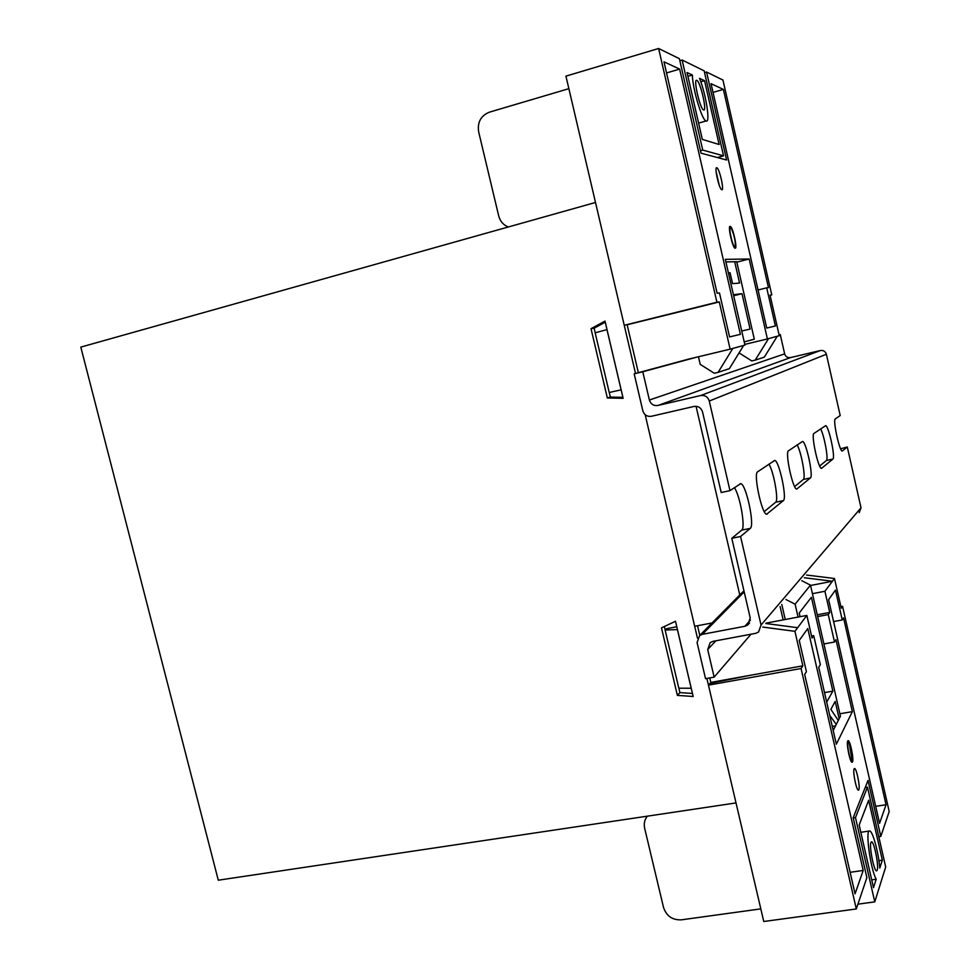 <?xml version="1.0" encoding="UTF-8"?>
<svg xmlns="http://www.w3.org/2000/svg" width="970" height="970" viewBox="0 0 970 970"><rect width="100%" height="100%" fill="white"/><g stroke="black" fill="none" stroke-linecap="round" stroke-linejoin="round"><path stroke-width="1.45" d="M716.781 167.737C714.053 166.549 719.146 189.235 721.728 189.72L721.813 189.744C724.481 190.726 719.437 168.344 716.854 167.762L716.781 167.737M730.168 226.337C727.573 225.561 732.532 247.823 735.042 248.211L735.175 248.235C737.709 248.805 732.811 226.822 730.289 226.362L730.168 226.337M847.731 740.995C846.155 743.469 850.096 762.772 852.084 762.299L852.509 761.923C854.036 759.28 850.132 740.255 848.144 740.656L847.731 740.995M854.097 768.895C852.581 771.526 856.486 790.695 858.438 790.186L858.874 789.774C860.341 786.985 856.486 768.07 854.534 768.507L854.097 768.895M626.972 324.792L665.614 315.274L624.244 325.302L565.934 76.133L658.618 48.5L716.915 302.228L719.279 301.912L730.131 349.164L687.875 359.3L634.186 373.826L642.843 410.843C644.262 415.014 647.099 416.833 651.379 416.288L693.889 406.466C698.242 405.921 701.116 407.739 702.547 411.959L721.195 492.517L729.973 490.638L709.264 401.034C707.845 396.815 704.947 394.984 700.595 395.542L657.939 405.472C653.659 406.018 650.797 404.211 649.391 400.028L642.783 371.765L634.186 373.826M621.152 389.843L609.221 392.498L595.168 332.807L607.014 329.594M710.78 683.292L711.653 682.262M811.563 636.041L813.709 635.641L812.035 638.078L806.846 615.416L794.927 631.324L802.845 665.82L801.062 668.5L856.304 908.951L763.766 921.5L708.452 685.159L709.919 683.438L749.228 675.496L710.792 682.419L710.804 683.256M696.06 406.309L740.037 596.101M663.989 61.825L717.133 293.243L719.485 292.988L729.573 336.917L740.401 334.335L679.643 69.1L663.989 61.825M766.724 328.054L775.394 325.981L766.712 287.835L768.458 287.641L723.39 89.422L711.046 83.687L766.724 328.054M770.095 295.304L771.768 294.892L770.047 295.123L779.274 335.693L767.403 338.954L749.179 258.99L725.317 259.354L744.948 345.102L730.131 349.164M771.768 294.892L722.941 80.049L706.572 72.022L726.627 160.026L701.007 153.163L679.376 58.673L658.618 48.5M732.811 348.436L718.115 372.359L714.308 373.256L700.219 364.393L698.461 356.766M743.65 345.466L729.367 368.649L718.115 372.359M768.531 338.639L755.218 360.125L751.786 360.949L739.067 352.886M777.273 336.25L764.299 357.142L755.218 360.125M712.041 622.958L694.678 626.28L645.171 414.711L697.466 638.187M624.244 325.302L716.915 302.228M801.062 668.5L708.452 685.159M804.663 674.405L855.067 893.843L863.191 870.442L807.792 628.56L799.244 640.43L806.422 671.701L804.663 674.405M842.251 619.951L835.461 590.112L828.598 599.654L879.572 823.336L886.034 804.748L843.548 617.926L842.251 619.951L833.594 621.576M856.304 908.951L866.877 877.644L853.176 817.771L868.029 780.426L880.796 836.431L889.199 811.538L842.542 606.286L840.869 606.602M813.709 635.641L820.353 664.644L818.704 667.251L836.334 744.208L852.351 711.64L835.958 639.703L834.515 642.019L828.259 614.592L829.738 612.446L824.912 591.263L834.479 578.496L841.245 608.238L842.542 606.286M762.747 627.069L794.927 631.324M797.643 627.699L765.754 623.504M691.222 688.239L678.806 688.191L665.117 630.039L666.584 628.705L676.781 626.753M665.117 630.039L677.436 629.554M834.479 578.496L806.616 575.052M804.348 577.744L832.442 581.224L810.568 585.48M834.515 642.019L823.93 643.959M817.674 616.58L828.259 614.592M812.436 593.676L824.912 591.263M878.784 836.722L880.796 836.431M704.559 72.605L706.572 72.022M713.035 92.405L723.39 89.422M758.055 289.994L766.712 287.835M666.548 72.944L679.643 69.1M850.12 872.309L863.191 870.442M875.692 806.325L886.034 804.748M806.846 615.416L766.3 623.079M767.403 338.954L744.79 344.386M736.691 262.179L749.179 258.99M716.127 171.617L719.231 185.197M744.208 341.864L754.296 339.197L736.715 261.694L725.912 261.936M840.432 716.175L833.194 730.495M839.874 713.774L852.351 711.64M817.261 614.798L829.738 612.446M802.845 665.82L749.228 675.496M691.198 688.263L677.412 629.578M621.127 389.843L606.977 329.606M665.614 315.274L719.279 301.912M658.424 317.044L659.297 316.85M635.52 373.462L595.495 202.475L80.801 347.114L218.286 880.202L736.012 802.93L706.887 678.442M710.949 683.086L709.749 677.933M699.782 635.338L697.539 625.735M638.357 372.698L627.141 324.756M607.341 397.979L591.021 328.672L605.013 321.082L623.14 398.306L607.341 397.979L610.348 397.057L609.269 392.486M677.375 695.381L661.479 627.869L675.496 621.261L693.162 696.484L677.375 695.381L679.897 692.604L678.867 688.191M595.216 332.795L594.137 328.2L605.268 322.161M622.91 397.324L610.348 397.057M665.165 629.991L664.353 626.523M692.447 693.465L679.897 692.604M591.021 328.672L594.137 328.2M852.193 760.529L849.186 742.911L848.047 742.389C846.519 744.984 850.896 764.142 852.193 760.529M851.369 760.529L851.26 761.498M870.914 842.493C869.059 846.519 874.115 871.703 876.613 870.878L877.232 870.151C879.002 865.834 874.019 841.123 871.521 841.827L870.914 842.493M840.456 716.321L810.484 585.128L795.121 604.189L798.08 617.065M826.695 702.122L832.842 691.137L811.393 597.302L799.219 613.004L800.056 616.69M829.738 715.411L836.298 724.432M838.298 720.528L830.866 709.385L835.194 701.407L839.171 718.831M879.802 868.053L882.336 860.172L868.659 800.226L859.178 825.034L873.497 887.635L876.201 879.256C870.429 868.95 865.082 829.483 869.593 830.987C872.527 830.417 878.493 852.157 879.802 868.053M878.917 860.669L882.336 860.172M871.727 879.875L876.201 879.256M810.484 585.128L801.814 580.751M865.228 787.482L867.483 787.131L885.683 866.986L874.77 901.87L855.479 817.589L867.483 787.131M785.955 599.545L795.121 604.189M785.239 619.503L781.796 604.48M857.916 904.173L874.77 901.87M853.212 817.928L855.479 817.589M783.166 619.891L780.086 606.505M824.512 692.592L832.842 691.137M730.507 227.792C728.191 227.162 732.774 247.204 734.836 246.768L735.296 246.186C735.454 240.96 734.205 235.213 731.55 228.944L730.507 227.792M703.589 109.95C707.385 112.035 700.401 81.419 696.836 80.389L696.836 80.389C692.919 77.952 700.013 109.089 703.553 109.937L703.589 109.95M687.9 76.327L692.386 75.017L687.039 72.532L702.328 139.389L719.11 144.506L704.547 80.668L699.528 78.34C706.111 94.599 710.598 123.772 706.039 120.983C701.977 120.268 692.471 88.452 692.386 75.017M700.789 81.759L704.547 80.668M700.449 150.702L702.729 150.071L682.116 60.019L704.159 70.834L723.547 155.843L702.729 150.071M679.837 60.698L682.116 60.019M734.69 261.742L739.564 283.046L732.556 283.652L730.058 272.788L728.409 272.873M730.083 280.148L730.919 283.798M717.363 157.54L723.547 155.843M718.867 184.142L716.236 172.612M741.723 331L750.089 329.072L742.001 293.692L733.417 294.698M733.659 295.765L742.001 293.692M859.214 512.693L861.008 507.807L847.295 446.988L840.626 448.783M779.08 334.82L780.244 334.504L779.068 334.796M642.783 371.765L695.514 357.469M820.632 428.885C824.282 435.481 828.671 459.465 826.404 460.483L819.674 466.012M797.146 444.89C801.317 451.947 806.046 478.149 803.354 479.435L794.66 486.588M768.931 464.109C773.781 471.699 778.898 500.568 775.66 502.217L764.275 511.578M734.399 487.619C740.146 495.828 745.712 527.959 741.735 530.117L731.792 538.301L750.234 617.987L747.676 625.056L744.851 626.28L702.341 634.331L699.637 635.495L697.078 642.54L705.542 678.685L714.138 677.133L750.986 634.222M714.138 677.133L707.7 649.548L710.222 642.54L712.986 641.352L755.618 633.349L758.516 632.088L761.038 625.044L740.571 536.495L731.792 538.301M832.878 459.077L821.457 468.413C818.146 468.474 810.847 434.439 813.963 433.432L825.664 425.636C828.707 425.757 835.619 457.743 832.878 459.077L826.404 460.483M810.411 477.931L796.697 489.11C792.732 489.183 784.803 452.056 788.513 450.771L802.554 441.435C806.167 441.58 813.636 476.27 810.411 477.931L803.354 479.435M783.384 500.593L766.627 514.245C761.802 514.33 753.132 473.481 757.618 471.808L774.763 460.411C779.128 460.604 787.252 498.495 783.384 500.593L775.66 502.217M847.295 446.988L842.202 451.062C839.402 451.135 832.636 419.695 835.291 418.907L840.202 415.56L826.379 354.256C825.421 351.37 823.421 350.134 820.39 350.534L790.586 357.566C787.579 357.966 785.603 356.73 784.645 353.868L780.244 334.504M729.973 490.638L740.753 483.666C746.1 483.909 754.999 525.655 750.283 528.359L740.571 536.495M647.354 816.158C644.565 819.65 643.668 823.7 644.662 828.295L663.529 907.484C666.463 916.068 672.404 920.178 681.352 919.839L760.807 908.878M568.869 88.67L489.389 112.168C480.865 115.685 477.288 122.232 478.646 131.787L498.713 215.97C500.168 221.366 503.369 225.028 508.328 226.968M832.793 728.737L834.212 728.494M832.248 726.397L835.582 725.839M744.851 626.28L750.404 620.072M702.341 634.331L744.196 591.894M707.7 649.548L715.872 640.806M761.038 625.044L861.008 507.807M709.264 401.034L826.379 354.256M700.595 395.542L820.39 350.534M657.939 405.472L790.586 357.566M649.391 400.028L784.645 353.868M750.283 528.359L741.735 530.117M767.318 514.064L766.555 514.221M851.805 760.856L851.296 761.571M860.839 832.296L869.375 831.023M696.181 80.583L696.836 80.389M698.606 123.081L706.039 120.983M734.957 246.756L734.423 247.653M747.676 625.056L749.531 622.982M699.637 635.495L743.929 590.766M740.753 483.666L739.952 483.848M774.763 460.411L774.157 460.544"/></g></svg>
